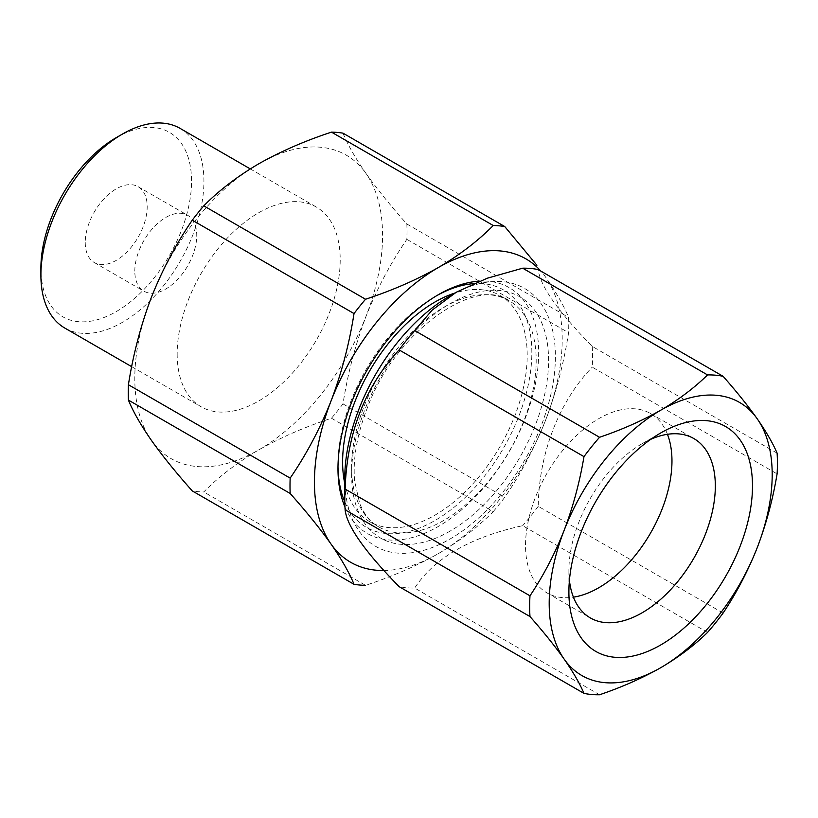 <?xml version="1.0" encoding="UTF-8"?>
<svg xmlns="http://www.w3.org/2000/svg" width="818" height="818" viewBox="0 0 818 818"><rect width="100%" height="100%" fill="white"/><g stroke="black" fill="none" stroke-linecap="round" stroke-linejoin="round"><path stroke-width="0.61" stroke-dasharray="4.09 3.07" d="M134.806 271.116A43.804 25.286 -60 0 1 153.927 227.036A43.804 25.286 -60 0 1 187.68 215.308A43.804 25.286 -60 0 1 187.68 265.881A43.804 25.286 -60 0 1 143.876 291.167A43.804 25.286 -60 0 1 134.806 271.116M85.246 242.506A43.804 25.286 120 0 0 94.326 262.558A43.804 25.286 120 0 0 138.119 237.271A43.804 25.286 120 0 0 138.119 186.698A43.804 25.286 120 0 0 104.367 198.426A43.804 25.286 120 0 0 85.246 242.506M116.217 137.649A106.524 61.503 -60 0 1 191.545 181.146A106.524 61.503 -60 0 1 116.217 311.607A106.524 61.503 -60 0 1 40.9 268.11M180.052 128.365A115.277 66.555 -60 0 1 203.927 181.146A115.277 66.555 -60 0 1 153.61 297.159A115.277 66.555 -60 0 1 64.775 328.038M177.169 353.938A115.277 66.555 120 0 0 201.044 406.72A115.277 66.555 120 0 0 316.331 340.155A115.277 66.555 120 0 0 316.331 207.046A115.277 66.555 120 0 0 227.496 237.926A115.277 66.555 120 0 0 177.169 353.938M342.987 133.16C347.732 144.755 355.39 158.171 365.973 173.416A175.195 101.156 -60 0 1 365.973 316.464A175.195 101.156 -60 0 1 258.692 449.931A175.195 101.156 -60 0 1 151.402 440.35A175.195 101.156 -60 0 1 151.402 297.292A175.195 101.156 -60 0 1 258.692 163.835A175.195 101.156 -60 0 1 365.973 173.416C377.057 188.978 390.677 205.839 406.843 223.989A197.097 113.794 -60 0 1 406.843 239.347C390.615 263.048 376.996 288.754 365.973 316.464C355.38 344.552 347.711 373.693 342.987 403.908A197.097 113.794 -60 0 1 331.474 418.233C304.766 427.016 280.513 437.589 258.692 449.931C237.251 462.589 218.948 476.597 203.784 491.955A197.097 113.794 -60 0 1 192.271 490.923M344.807 501.915A137.087 79.152 120 0 0 453.1 508.06A137.087 79.152 120 0 0 531.843 352.66A137.087 79.152 120 0 0 473.356 283.672M436.597 295.727A137.087 79.152 120 0 0 434.91 296.689A137.087 79.152 120 0 0 337.977 464.583L337.977 468.52M344.951 506.955A141.913 81.933 120 0 0 507.6 454.419A141.913 81.933 120 0 0 479.42 281.157M337.977 464.583A137.087 79.152 120 0 0 337.987 466.526M383.918 570.514A175.195 101.156 120 0 0 438.325 553.643A175.195 101.156 120 0 0 545.606 420.176A175.195 101.156 120 0 0 545.606 277.128A175.195 101.156 120 0 0 540.831 271.085M331.474 418.233L493.234 511.618C478.009 527.037 459.706 541.046 438.325 553.643C416.393 566.015 392.129 576.588 365.534 585.34L203.784 491.955M493.234 511.618A197.097 113.794 120 0 0 504.747 497.293C520.902 473.683 534.522 447.978 545.606 420.176C556.189 392.211 563.847 363.069 568.592 332.732A197.097 113.794 120 0 0 568.592 317.384C563.868 305.83 556.209 292.404 545.606 277.128M342.987 403.908L504.747 497.293M406.843 239.347L568.592 332.732M406.843 223.989L568.592 317.384M344.787 483.632A130.522 75.358 120 0 0 369.654 521.659A130.522 75.358 120 0 0 434.91 515.197A130.522 75.358 120 0 0 527.201 355.339A130.522 75.358 120 0 0 500.176 295.584A130.522 75.358 120 0 0 454.808 293.069M777.1 453.141L592.232 346.403C558.05 311.494 540.054 285.891 538.234 269.582M592.232 346.403A175.195 101.156 -60 0 1 592.232 367.149L777.1 473.888M723.102 613.06L538.234 506.332C538.939 453.336 558.97 401.648 592.232 367.149M707.539 632.416L522.671 525.677C470.473 537.099 434.47 557.886 414.675 588.04A175.195 101.156 -60 0 1 399.112 586.649M538.234 506.332A175.195 101.156 -60 0 1 522.671 525.677M599.543 694.768L414.675 588.04M450.084 295.789A148.917 85.982 -60 0 1 555.391 356.587A148.917 85.982 -60 0 1 450.094 538.98A148.917 85.982 -60 0 1 344.787 478.182M569.42 580.33A103.538 59.786 -60 0 1 568.899 570.514A103.538 59.786 -60 0 1 642.11 443.704A103.538 59.786 -60 0 1 650.872 439.256M667.447 434.297A103.538 59.786 120 0 0 650.525 413.54A103.538 59.786 120 0 0 546.976 473.325A103.538 59.786 120 0 0 546.976 592.886A103.538 59.786 120 0 0 573.418 597.16M450.094 531.107A139.285 80.42 -60 0 1 364.797 409.767A139.285 80.42 -60 0 1 535.381 311.28A139.285 80.42 -60 0 1 450.094 531.107M443.898 520.381A130.522 75.358 -60 0 1 378.632 526.843A130.522 75.358 -60 0 1 378.632 376.127A130.522 75.358 -60 0 1 509.154 300.768A130.522 75.358 -60 0 1 529.164 405.36A130.522 75.358 -60 0 1 443.898 520.381M94.326 262.558L143.876 291.167M138.119 186.698L187.68 215.308M131.678 366.668L201.044 406.72M250.267 168.897L316.331 207.046M434.91 296.689L438.315 294.725M369.654 521.659L378.632 526.843C370.462 522.221 364.143 514.41 359.685 503.418L354.644 481.178C352.722 459.399 356.832 435.268 366.996 408.775C394.889 330.799 476.362 275.799 509.154 300.768L500.176 295.584M568.899 570.514L568.899 591.976M642.11 443.704L660.688 432.978M546.976 592.886L590.34 617.917M650.525 413.54L693.879 438.581"/><path stroke-width="1.23" d="M131.678 366.668L64.775 328.038A115.277 66.555 -60 0 1 40.9 275.267L40.9 268.11A106.524 61.503 -60 0 1 116.217 137.649L122.414 134.08A115.277 66.555 -60 0 1 180.052 128.365L250.267 168.897M40.9 275.267A115.277 66.555 -60 0 1 122.414 134.08M540.831 271.085A175.195 101.156 120 0 0 438.325 267.537A175.195 101.156 120 0 0 331.034 401.004A175.195 101.156 120 0 0 331.034 544.062C341.617 559.297 349.276 572.712 354.02 584.308L192.271 490.923C176.044 472.702 162.424 455.841 151.402 440.35C140.798 425.063 133.14 411.648 128.416 400.094A197.097 113.794 -60 0 1 128.416 384.736C133.16 354.409 140.819 325.257 151.402 297.292C162.485 269.49 176.105 243.784 192.271 220.175A197.097 113.794 -60 0 1 203.784 205.85C219.009 190.43 237.312 176.422 258.692 163.835C280.615 151.453 304.879 140.88 331.474 132.127A197.097 113.794 -60 0 1 342.987 133.16L504.747 226.545L536.905 265.267M473.356 283.672A137.087 79.152 120 0 0 436.597 295.727M479.42 281.157A141.913 81.933 120 0 0 438.315 294.725A141.913 81.933 120 0 0 337.977 468.52A141.913 81.933 120 0 0 344.951 506.955M337.987 466.526A137.087 79.152 120 0 0 344.807 501.915M128.416 384.736L290.165 478.121A197.097 113.794 120 0 0 290.165 493.479C306.331 511.628 319.95 528.489 331.034 544.062A175.195 101.156 120 0 0 383.918 570.514M504.747 226.545A197.097 113.794 120 0 0 493.234 225.512C478.07 240.87 459.767 254.879 438.325 267.537C416.505 279.889 392.241 290.451 365.534 299.245A197.097 113.794 120 0 0 354.02 313.56C349.296 343.775 341.638 372.926 331.034 401.004C320.012 428.714 306.392 454.419 290.165 478.121M354.02 584.308A197.097 113.794 120 0 0 365.534 585.34M331.474 132.127L493.234 225.512M203.784 205.85L365.534 299.245M192.271 220.175L354.02 313.56M128.416 400.094L290.165 493.479M454.808 293.069A130.522 75.358 120 0 0 344.787 483.632M529.982 616.557A175.195 101.156 -60 0 1 529.982 595.811L345.114 489.072A175.195 101.156 -60 0 0 344.787 499.634A175.195 101.156 -60 0 0 345.114 509.819C346.832 525.994 364.838 551.598 399.112 586.649L583.98 693.378C579.717 683.408 573.101 671.977 564.134 659.093C554.88 646.056 543.489 631.874 529.982 616.557L345.114 509.819M529.982 595.811C543.489 575.575 554.88 553.755 564.134 530.35C573.081 506.802 579.696 482.231 583.98 456.628L399.112 349.899C364.93 386.791 346.934 433.192 345.114 489.072M583.98 456.628A175.195 101.156 -60 0 1 599.543 437.282L414.675 330.544A175.195 101.156 -60 0 0 399.112 349.899M707.539 374.92A175.195 101.156 -60 0 1 723.102 376.311C736.609 391.628 747.989 405.81 757.253 418.857C766.2 431.72 772.816 443.141 777.1 453.141A175.195 101.156 -60 0 1 777.1 473.888C772.836 499.461 766.221 524.031 757.253 547.6C747.989 570.974 736.609 592.794 723.102 613.06A175.195 101.156 -60 0 1 707.539 632.416C694.38 645.341 678.766 657.11 660.699 667.723A157.68 91.033 -60 0 1 564.134 659.093A157.68 91.033 -60 0 1 564.134 530.35A157.68 91.033 -60 0 1 660.699 410.227C678.766 399.624 694.38 387.855 707.539 374.92L522.671 268.192L487.262 278.222L456.28 292.22L432.139 310.114L414.675 330.544M583.98 693.378A175.195 101.156 -60 0 0 599.543 694.768C621.823 687.212 642.202 678.194 660.699 667.723A157.68 91.033 -60 0 0 757.253 547.6A157.68 91.033 -60 0 0 757.253 418.857A157.68 91.033 -60 0 0 660.699 410.227C642.202 420.697 621.823 429.716 599.543 437.282M723.102 376.311L538.234 269.582A175.195 101.156 -60 0 0 522.671 268.192M344.787 499.634L344.787 478.182A148.917 85.982 -60 0 1 404.194 334.45A148.917 85.982 -60 0 1 450.084 295.789L456.28 292.22M660.699 644.973A129.827 74.949 -60 0 1 568.899 591.976A129.827 74.949 -60 0 1 660.688 432.978A129.827 74.949 -60 0 1 752.488 485.974A129.827 74.949 -60 0 1 660.699 644.973M650.872 439.256A103.538 59.786 -60 0 1 693.879 438.581A103.538 59.786 -60 0 1 715.331 485.974A103.538 59.786 -60 0 1 642.11 612.794A103.538 59.786 -60 0 1 590.34 617.917A103.538 59.786 -60 0 1 569.42 580.33M573.418 597.16A103.538 59.786 120 0 0 671.967 460.943A103.538 59.786 120 0 0 667.447 434.297"/></g></svg>
